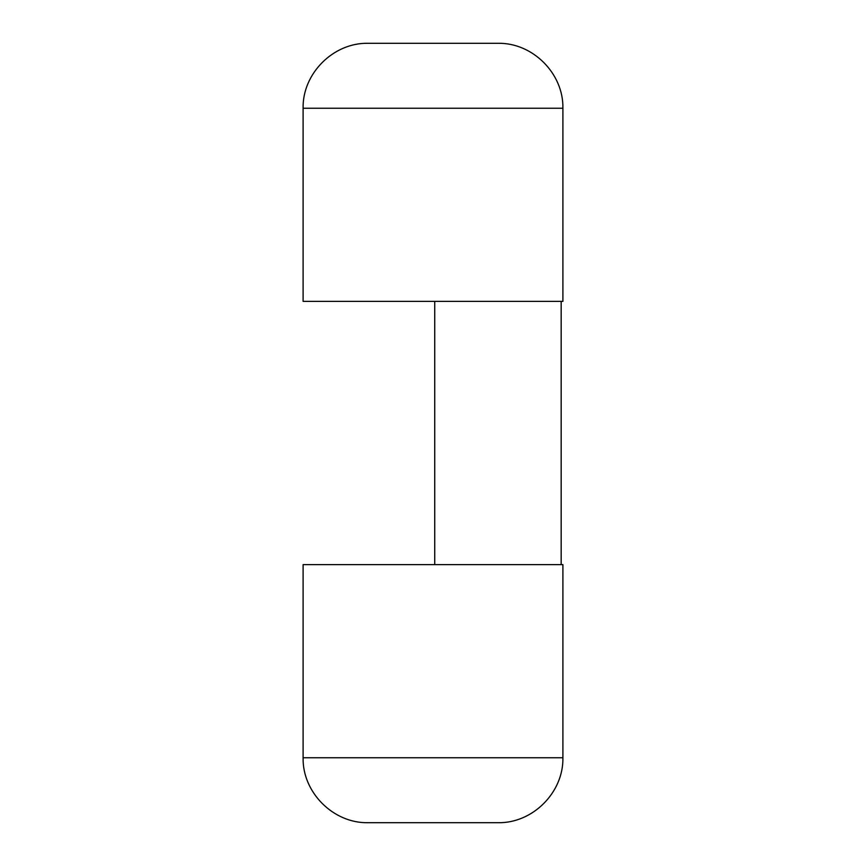 <?xml version="1.0" encoding="UTF-8"?>
<svg xmlns="http://www.w3.org/2000/svg" width="866" height="866" viewBox="0 0 866 866"><rect width="100%" height="100%" fill="white"/><g stroke="black" fill="none" stroke-linecap="round" stroke-linejoin="round"><path stroke-width="1.3" d="M368.05 822.7C333.334 823.425 302.375 792.466 303.1 757.75C302.375 792.466 333.334 823.425 368.05 822.7L497.95 822.7C532.666 823.425 563.625 792.466 562.9 757.75L303.1 757.75L303.1 564.632L562.9 564.632L562.9 757.75C563.625 792.466 532.666 823.425 497.95 822.7M303.1 108.25C302.375 73.534 333.334 42.575 368.05 43.3C333.334 42.575 302.375 73.534 303.1 108.25L303.1 301.368L562.9 301.368L562.9 108.25C563.625 73.534 532.666 42.575 497.95 43.3C532.666 42.575 563.625 73.534 562.9 108.25L303.1 108.25M497.95 43.3L368.05 43.3M434.732 564.632L434.732 301.368M561.168 564.632L561.168 301.368"/></g></svg>
